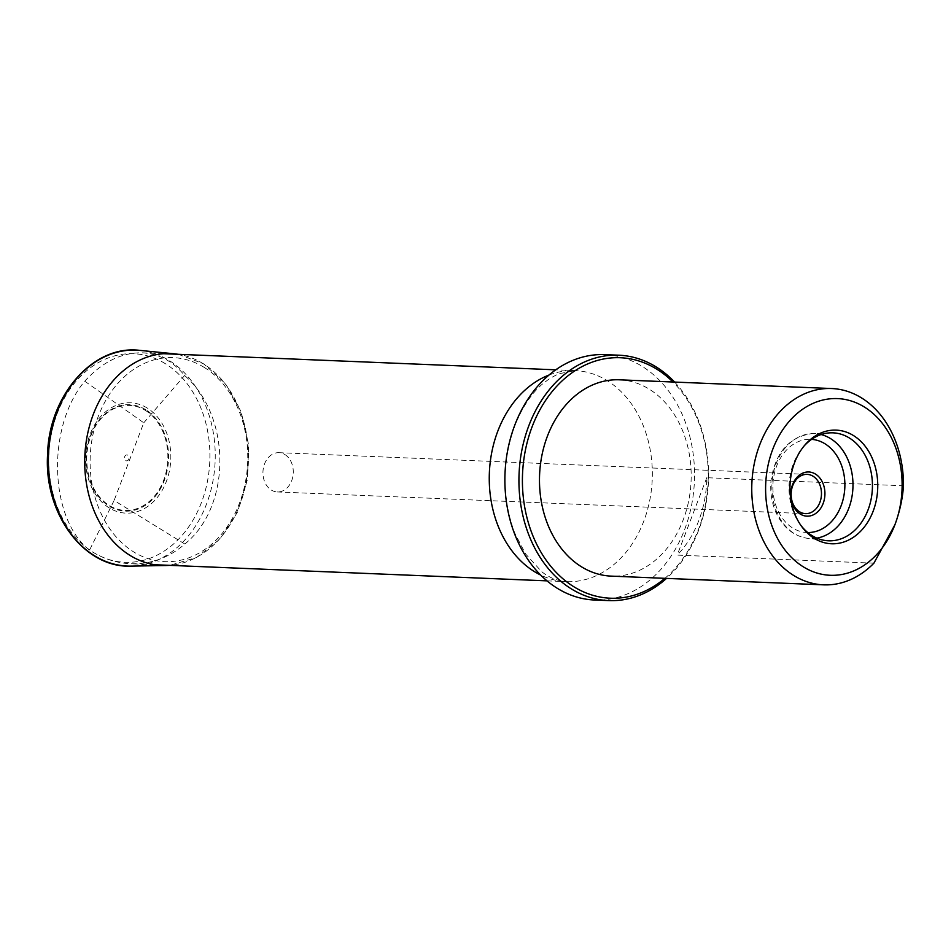<?xml version="1.0" encoding="UTF-8"?>
<svg xmlns="http://www.w3.org/2000/svg" width="951" height="951" viewBox="0 0 951 951"><rect width="100%" height="100%" fill="white"/><g stroke="black" fill="none" stroke-linecap="round" stroke-linejoin="round"><path stroke-width="0.71" stroke-dasharray="4.75 3.57" d="M184.839 544.008C231.64 506.407 231.521 416.086 184.601 375.514C173.046 361.297 158.948 353.736 142.317 352.833C121.597 352.441 102.411 361.903 84.746 381.208C46.468 426.642 49.072 518.616 89.537 550.13C102.553 558.534 116.307 563.087 130.822 563.753C150.959 564.347 168.969 557.761 184.839 544.008L114.108 500.476L89.537 550.13M84.746 381.208L143.767 422.803L114.108 500.476M143.767 422.803L184.601 375.514M873.898 563.182L677.219 555.099A98.238 75.807 92.4 0 0 698.783 520.601A98.238 75.807 92.4 0 0 706.771 477.711L903.45 485.783M619.351 379.806A98.238 75.807 -87.6 0 1 683.175 519.959A98.238 75.807 -87.6 0 1 611.291 576.128M664.88 578.327A120.349 92.865 92.4 0 0 672.951 382.005M674.604 382.076A122.798 94.755 -87.6 0 1 698.581 530.396A122.798 94.755 -87.6 0 1 666.532 578.398M604.753 354.628A122.798 94.755 -87.6 0 1 684.53 529.814A122.798 94.755 -87.6 0 1 594.672 600.022M706.771 477.711L677.219 555.099M800.718 525.166A54.029 41.689 -87.6 0 1 799.969 524.156A54.029 41.689 -87.6 0 1 803.131 447.089A54.029 41.689 -87.6 0 1 803.975 446.126M284.896 454.554A19.65 15.157 -87.6 0 1 292.777 476.915A19.65 15.157 -87.6 0 1 277.312 491.94A19.65 15.157 -87.6 0 1 271.332 490.062A19.65 15.157 -87.6 0 1 263.451 467.702A19.65 15.157 -87.6 0 1 278.928 452.676A19.65 15.157 -87.6 0 1 284.896 454.554M204.156 367.359A102.102 78.79 92.4 0 0 90.238 467.963A102.102 78.79 92.4 0 0 212.382 543.556A102.102 78.79 92.4 0 0 204.156 367.359M147.25 408.05A55.229 42.617 92.4 0 0 85.638 462.459A55.229 42.617 92.4 0 0 151.696 503.352A55.229 42.617 92.4 0 0 147.25 408.05M127.791 455.208A2.972 2.294 92.4 0 0 124.474 458.132A2.972 2.294 92.4 0 0 128.028 460.332A2.972 2.294 92.4 0 0 127.791 455.208M549 375.039A105.609 81.489 -87.6 0 1 575.141 370.617A105.609 81.489 -87.6 0 1 649.283 445.294A105.609 81.489 -87.6 0 1 617.068 561.768A105.609 81.489 -87.6 0 1 566.475 581.655A105.609 81.489 -87.6 0 1 540.774 575.105M807.768 532.536A46.635 35.983 -87.6 0 1 772.925 484.439A46.635 35.983 -87.6 0 1 811.595 439.362M816.838 538.123A52.519 40.524 -87.6 0 1 807.696 538.337A52.519 40.524 -87.6 0 1 771.927 484.404A52.519 40.524 -87.6 0 1 811.999 433.585A52.519 40.524 -87.6 0 1 821.093 434.548M165.866 565.536A106.048 81.834 92.4 0 0 246.202 482.109A106.048 81.834 92.4 0 0 203.193 363.698A106.048 81.834 92.4 0 0 174.556 353.82M131.083 566.107A108.045 83.379 92.4 0 0 212.929 481.099A108.045 83.379 92.4 0 0 169.112 360.465A108.045 83.379 92.4 0 0 139.952 350.396M165.331 363.674A104.384 80.55 92.4 0 0 48.87 466.525A104.384 80.55 92.4 0 0 173.736 543.806A104.384 80.55 92.4 0 0 165.331 363.674M145.824 409.786A53.268 41.107 92.4 0 0 86.398 462.269A53.268 41.107 92.4 0 0 150.115 501.712A53.268 41.107 92.4 0 0 145.824 409.786M145.444 410.428A52.543 40.548 -87.6 0 1 149.676 501.106A52.543 40.548 -87.6 0 1 86.814 462.21A52.543 40.548 -87.6 0 1 145.444 410.428M547.063 580.859L566.475 581.655C554.528 580.859 545.517 574.903 541.535 571.515L525.63 553.993L514.717 533.095C501.795 498.288 501.771 462.638 514.61 426.131C522.111 407.515 531.336 393.524 542.284 384.18L549.535 378.617L558.427 373.826L575.141 370.617L555.741 369.82M163.465 353.701L142.317 352.833M154.799 564.739L130.822 563.753M799.969 524.156L801.479 526.236M803.131 447.089L804.808 445.127M830.294 432.836L811.999 433.585C789.057 436.949 775.41 452.498 771.071 480.243C769.751 494.318 772.414 507.026 779.047 518.354C786.18 529.873 795.737 536.53 807.696 538.337L825.872 540.584M807.102 474.371L278.928 452.676M805.497 513.635L277.312 491.94M178.408 354.319L203.776 363.888L225.732 383.895L241.221 411.961L248.686 445.08L247.391 479.732L237.453 512.232L219.895 539.134L196.5 557.536L169.742 565.358"/><path stroke-width="1.43" d="M800.231 514.051A22.099 17.059 -87.6 0 1 798.448 475.904A22.099 17.059 -87.6 0 1 824.897 492.261A22.099 17.059 -87.6 0 1 800.231 514.051M823.578 584.841L611.291 576.128A98.238 75.807 -87.6 0 1 539.586 474.858A98.238 75.807 -87.6 0 1 619.351 379.806L831.638 388.531A98.238 75.807 -87.6 0 1 903.45 485.783C902.713 498.217 899.86 511.198 894.915 524.738L873.898 563.182A98.238 75.807 -87.6 0 1 823.578 584.841A98.238 75.807 -87.6 0 1 751.861 483.572A98.238 75.807 -87.6 0 1 831.638 388.531M894.915 524.738A88.419 68.222 -87.6 0 1 776.896 537.244A88.419 68.222 -87.6 0 1 829.736 398.849A88.419 68.222 -87.6 0 1 894.915 524.738M853.475 435.558A56.87 43.877 92.4 0 0 804.808 445.127A56.87 43.877 92.4 0 0 801.479 526.236A56.87 43.877 92.4 0 0 868.905 520.197A56.87 43.877 92.4 0 0 853.475 435.558M672.951 382.005A120.349 92.865 92.4 0 0 532.203 426.524A120.349 92.865 92.4 0 0 552.959 568.864A120.349 92.865 92.4 0 0 664.88 578.327M666.532 578.398A122.798 94.755 -87.6 0 1 608.723 600.604A122.798 94.755 -87.6 0 1 528.946 425.406A122.798 94.755 -87.6 0 1 618.804 355.199A122.798 94.755 -87.6 0 1 674.604 382.076M608.723 600.604L594.672 600.022A122.798 94.755 -87.6 0 1 514.895 424.835A122.798 94.755 -87.6 0 1 604.753 354.628L618.804 355.199M803.975 446.126A54.029 41.689 -87.6 0 1 830.294 432.836A54.029 41.689 -87.6 0 1 849.374 437.995A54.029 41.689 -87.6 0 1 870.7 501.153A54.029 41.689 -87.6 0 1 825.872 540.584A54.029 41.689 -87.6 0 1 800.718 525.166M799.518 511.757A19.65 15.157 92.4 0 0 805.497 513.635A19.65 15.157 92.4 0 0 821.45 494.627A19.65 15.157 92.4 0 0 807.102 474.371A19.65 15.157 92.4 0 0 791.636 489.396A19.65 15.157 92.4 0 0 799.518 511.757M540.774 575.105A105.609 81.489 -87.6 0 1 497.86 430.993A105.609 81.489 -87.6 0 1 549 375.039M811.595 439.362A46.635 35.983 -87.6 0 1 824.969 443.772A46.635 35.983 -87.6 0 1 843.787 496.351A46.635 35.983 -87.6 0 1 807.768 532.536M821.093 434.548A52.519 40.524 -87.6 0 1 830.556 438.601A52.519 40.524 -87.6 0 1 852.346 494.211A52.519 40.524 -87.6 0 1 816.838 538.123M139.952 350.396C93.234 344.262 48.513 395.759 47.55 455.053C44.019 513.944 84.27 568.365 131.083 566.107A108.045 83.379 92.4 0 1 48.513 454.673A108.045 83.379 92.4 0 1 139.952 350.396L174.556 353.82A106.048 81.834 92.4 0 0 84.829 456.171A106.048 81.834 92.4 0 0 165.866 565.536L169.742 565.358M555.741 369.82L163.465 353.701M547.063 580.859L154.799 564.739M174.556 353.82L178.408 354.319M131.083 566.107L165.866 565.536"/></g></svg>
